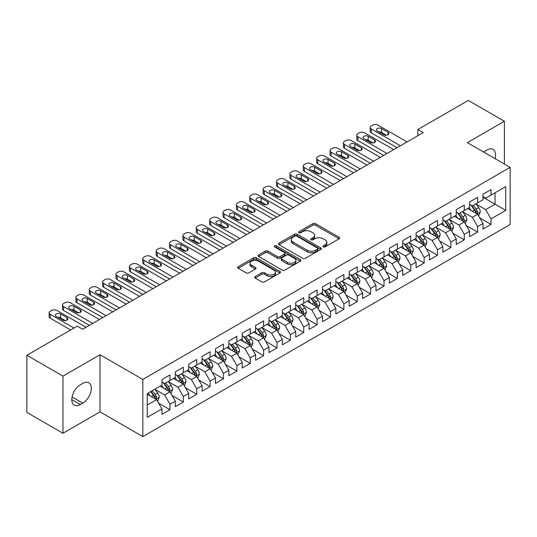 <?xml version="1.0" encoding="UTF-8"?>
<svg xmlns="http://www.w3.org/2000/svg" width="537" height="537" viewBox="0 0 537 537"><rect width="100%" height="100%" fill="white"/><g stroke="black" fill="none" stroke-linecap="round" stroke-linejoin="round"><path stroke-width="0.81" d="M323.314 246.859A1.302 0.752 0 0 0 325.154 246.859L339.102 238.804A1.859 1.074 0 0 0 339.646 238.045A1.859 1.074 0 0 0 339.102 237.287L315.467 223.64A1.859 1.074 0 0 0 312.843 223.64L298.894 231.695A1.302 0.752 0 0 0 298.512 232.226A1.302 0.752 0 0 0 298.894 232.756A1.302 0.752 0 0 0 300.733 232.756L302.539 231.715A5.941 3.43 0 0 1 310.943 231.715L312.91 232.857A5.941 3.43 0 0 1 314.648 235.28A5.941 3.43 0 0 1 312.91 237.703L311.104 238.75A1.302 0.752 0 0 0 310.722 239.28A1.302 0.752 0 0 0 311.104 239.811A1.302 0.752 0 0 0 312.943 239.811L314.749 238.764A5.941 3.43 0 0 1 323.153 238.764L325.12 239.905A5.941 3.43 0 0 1 326.858 242.328A5.941 3.43 0 0 1 325.12 244.758L323.314 245.798A1.302 0.752 0 0 0 322.932 246.329A1.302 0.752 0 0 0 323.314 246.859L323.314 245.798M255.203 276.555A1.859 1.074 0 0 0 254.659 277.314A1.859 1.074 0 0 0 255.203 278.072L261.834 281.898A1.859 1.074 0 0 0 264.459 281.898L279.952 272.957A1.859 1.074 0 0 0 280.495 272.199A1.859 1.074 0 0 0 279.952 271.44L256.317 257.794A1.859 1.074 0 0 0 253.692 257.794L238.2 266.741A1.859 1.074 0 0 0 237.656 267.5A1.859 1.074 0 0 0 238.2 268.258L246.208 272.877A1.859 1.074 0 0 0 248.832 272.877L255.464 269.05A1.859 1.074 0 0 0 256.008 268.292A1.859 1.074 0 0 0 255.464 267.533L251.491 265.244A4.967 2.866 0 0 1 250.041 263.217A4.967 2.866 0 0 1 253.102 260.566A4.967 2.866 0 0 1 258.519 261.183L274.078 270.171A4.967 2.866 0 0 1 275.535 272.199A4.967 2.866 0 0 1 272.467 274.85A4.967 2.866 0 0 1 267.05 274.226L264.459 272.729A1.859 1.074 0 0 0 261.834 272.729L255.203 276.555L255.203 278.072M62.97 376.122L62.97 433.272L100.023 411.879L100.023 354.729L62.97 376.122L26.85 355.266L77.281 326.154L82.631 329.241L423.203 132.612L417.853 129.524L417.853 135.7M100.023 354.729L142.829 379.437L510.15 167.369L510.15 224.52L142.829 436.588L142.829 379.437M504.397 164.047L504.397 121.261L467.344 142.654L510.15 167.369M504.397 121.261L468.284 100.412L417.853 129.524M302.667 258.324A1.859 1.074 0 0 0 305.291 258.324L320.79 249.383A1.859 1.074 0 0 0 321.334 248.624A1.859 1.074 0 0 0 320.79 247.866L297.156 234.219A1.859 1.074 0 0 0 294.524 234.219L279.032 243.16A1.859 1.074 0 0 0 278.488 243.919A1.859 1.074 0 0 0 279.032 244.677L302.667 258.324M275.025 247.141A1.302 0.752 0 0 1 276.34 247.322L276.34 245.778L300.371 259.653A1.859 1.074 0 0 1 300.915 260.411A1.859 1.074 0 0 1 300.371 261.17L284.878 270.111A1.859 1.074 0 0 1 282.254 270.111L258.619 256.464L258.619 254.954A1.859 1.074 0 0 0 258.075 255.713A1.859 1.074 0 0 0 258.619 256.464M258.619 254.954L265.244 251.121A1.859 1.074 0 0 1 267.876 251.121L277.461 256.659A1.859 1.074 0 0 0 280.086 256.659L284.482 254.115A1.859 1.074 0 0 0 285.026 253.357A1.859 1.074 0 0 0 284.482 252.598L274.501 246.839A1.302 0.752 0 0 1 274.125 246.308A1.302 0.752 0 0 1 274.924 245.617A1.302 0.752 0 0 1 276.34 245.778M482.998 197.254L495.033 204.208L495.033 192.776L505.733 186.601L491.019 195.092L491.019 189.608L482.998 194.246L482.998 199.724L477.641 202.818L477.641 197.334L469.62 201.966L469.62 207.45L464.27 210.538L464.27 205.053L456.242 209.692L456.242 215.176L450.892 218.264L450.892 212.78L442.864 217.411L442.864 222.895L437.514 225.983L437.514 220.499L429.486 225.137L429.486 230.621L424.136 233.709L424.136 228.225L416.115 232.857L416.115 238.341L410.758 241.428L410.758 235.944L402.737 240.583L402.737 246.067L397.387 249.155L397.387 243.67L389.359 248.302L389.359 253.786L384.009 256.874L384.009 251.397L375.981 256.028L375.981 261.512L370.631 264.6L370.631 259.116L362.603 263.748L362.603 269.232L357.253 272.319L357.253 266.842L349.231 271.474L349.231 276.958L343.875 280.046L343.875 274.561L335.853 279.193L335.853 284.677L330.503 287.772L330.503 282.287L322.475 286.919L322.475 292.403L317.125 295.491L317.125 290.007L309.097 294.645L309.097 300.123L303.747 303.217L303.747 297.733L295.719 302.365L295.719 307.849L290.369 310.936L290.369 305.452L282.348 310.091L282.348 315.568L276.991 318.663L276.991 313.178L268.97 317.81L268.97 323.294L263.62 326.382L263.62 320.898L255.592 325.536L255.592 331.02L250.242 334.108L250.242 328.624L242.214 333.255L242.214 338.74L236.864 341.827L236.864 336.343L228.836 340.982L228.836 346.466L223.486 349.553L223.486 344.069L215.465 348.701L215.465 354.185L210.108 357.273L210.108 351.789L202.087 356.427L202.087 361.911L196.737 364.999L196.737 359.515L188.709 364.146L188.709 369.631L183.359 372.718L183.359 367.241L175.331 371.873L175.331 377.357L169.981 380.444L169.981 374.96L161.952 379.592L161.952 385.076L147.239 393.574L147.239 417.363L161.952 408.865L156.603 399.595L147.239 394.192M505.733 186.601L505.733 210.383L491.019 218.881L485.67 209.611L475.97 204.013M479.716 217.841L491.019 224.365L491.019 218.881M491.019 224.365L482.998 228.997L482.998 223.513L477.641 226.601L472.292 217.337L462.599 211.739M466.344 225.56L477.641 232.085L477.641 226.601M477.641 232.085L469.62 236.723L469.62 231.239L464.27 234.327L458.92 225.057L449.221 219.458M452.966 233.286L464.27 239.811L464.27 234.327M464.27 239.811L456.242 244.442L456.242 238.958L450.892 242.046L445.542 232.783L435.843 227.185M439.588 241.006L450.892 247.53L450.892 242.046M450.892 247.53L442.864 252.168L442.864 246.684L437.514 249.772L432.164 240.502L422.465 234.904M426.21 248.732L437.514 255.256L437.514 249.772M437.514 255.256L429.486 259.888L429.486 254.404L424.136 257.498L418.786 248.228L409.087 242.63M412.832 256.451L424.136 262.976L424.136 257.498M424.136 262.976L416.115 267.614L416.115 262.13L410.758 265.218L405.408 255.948L395.715 250.349M399.461 264.177L410.758 270.702L410.758 265.218M410.758 270.702L402.737 275.333L402.737 269.849L397.387 272.944L392.037 263.674L382.337 258.075M386.083 271.897L397.387 278.421L397.387 272.944M397.387 278.421L389.359 283.059L389.359 277.575L384.009 280.663L378.659 271.393L368.959 265.795M372.705 279.623L384.009 286.147L384.009 280.663M384.009 286.147L375.981 290.779L375.981 285.295L370.631 288.389L365.281 279.119L355.581 273.521M359.327 287.342L370.631 293.873L370.631 288.389M370.631 293.873L362.603 298.505L362.603 293.021L357.253 296.109L351.903 286.845L342.203 281.24M345.949 295.068L357.253 301.593L357.253 296.109M357.253 301.593L349.231 306.224L349.231 300.747L343.875 303.835L338.525 294.565L328.832 288.966M332.578 302.787L343.875 309.319L343.875 303.835M343.875 309.319L335.853 313.95L335.853 308.466L330.503 311.554L325.154 302.291L315.454 296.686M319.2 310.514L330.503 317.038L330.503 311.554M330.503 317.038L322.475 321.67L322.475 316.192L317.125 319.28L311.775 310.01L302.076 304.412M305.822 318.233L317.125 324.764L317.125 319.28M317.125 324.764L309.097 329.396L309.097 323.912L303.747 326.999L298.397 317.736L288.698 312.138M292.443 325.959L303.747 332.484L303.747 326.999M303.747 332.484L295.719 337.122L295.719 331.638L290.369 334.726L285.019 325.456L275.32 319.857M279.065 333.685L290.369 340.21L290.369 334.726M290.369 340.21L282.348 344.841L282.348 339.357L276.991 342.445L271.641 333.182L261.942 327.583M265.694 341.404L276.991 347.929L276.991 342.445M276.991 347.929L268.97 352.567L268.97 347.083L263.62 350.171L258.27 340.901L248.571 335.303M252.316 349.131L263.62 355.655L263.62 350.171M263.62 355.655L255.592 360.287L255.592 354.803L250.242 357.89L244.892 348.627L235.193 343.029M238.938 356.85L250.242 363.374L250.242 357.89M250.242 363.374L242.214 368.013L242.214 362.529L236.864 365.616L231.514 356.346L221.815 350.748M225.56 364.576L236.864 371.101L236.864 365.616M236.864 371.101L228.836 375.732L228.836 370.248L223.486 373.343L218.136 364.073L208.437 358.474M212.182 372.295L223.486 378.82L223.486 373.343M223.486 378.82L215.465 383.458L215.465 377.974L210.108 381.062L204.758 371.792L195.059 366.194M198.811 380.021L210.108 386.546L210.108 381.062M210.108 386.546L202.087 391.178L202.087 385.694L196.737 388.788L191.38 379.518L181.687 373.92M185.433 387.741L196.737 394.265L196.737 388.788M196.737 394.265L188.709 398.904L188.709 393.42L183.359 396.507L178.009 387.237L168.309 381.639M172.055 395.467L183.359 401.991L183.359 396.507M183.359 401.991L175.331 406.623L175.331 401.139L169.981 404.233L164.631 394.964L154.931 389.365M158.677 403.186L169.981 409.718L169.981 404.233M169.981 409.718L161.952 414.349L161.952 408.865M161.952 381.988L164.631 383.532L169.981 380.444M147.239 405.005L156.603 399.595M175.331 374.269L178.009 375.813L183.359 372.718M164.631 394.964L169.981 391.876L160.08 386.157M175.331 401.139L169.981 391.876M188.709 366.543L191.38 368.087L196.737 364.999M178.009 387.237L183.359 384.15L173.458 378.437M188.709 393.42L183.359 384.15M202.087 358.817L204.758 360.367L210.108 357.273M191.38 379.518L196.737 376.43L186.836 370.711M202.087 385.694L196.737 376.43M215.465 351.097L218.136 352.641L223.486 349.553M204.758 371.792L210.108 368.704L200.214 362.992M215.465 377.974L210.108 368.704M228.836 343.371L231.514 344.922L236.864 341.827M218.136 364.073L223.486 360.985L213.592 355.266M228.836 370.248L223.486 360.985M242.214 335.652L244.892 337.196L250.242 334.108M231.514 356.346L236.864 353.259L226.963 347.546M242.214 362.529L236.864 353.259M255.592 327.926L258.27 329.47L263.62 326.382M244.892 348.627L250.242 345.539L240.341 339.82M255.592 354.803L250.242 345.539M268.97 320.206L271.641 321.75L276.991 318.663M258.27 340.901L263.62 337.813L253.719 332.101M268.97 347.083L263.62 337.813M282.348 312.48L285.019 314.024L290.369 310.936M271.641 333.182L276.991 330.094L267.097 324.375M282.348 339.357L276.991 330.094M295.719 304.761L298.397 306.305L303.747 303.217M285.019 325.456L290.369 322.368L280.475 316.655M295.719 331.638L290.369 322.368M309.097 297.035L311.775 298.579L317.125 295.491M298.397 317.736L303.747 314.642L293.846 308.929M309.097 323.912L303.747 314.642M322.475 289.315L325.154 290.859L330.503 287.772M311.775 310.01L317.125 306.922L307.224 301.21M322.475 316.192L317.125 306.922M335.853 281.589L338.525 283.133L343.875 280.046M325.154 302.291L330.503 299.196L320.602 293.484M335.853 308.466L330.503 299.196M349.231 273.87L351.903 275.414L357.253 272.319M338.525 294.565L343.875 291.477L333.98 285.758M349.231 300.747L343.875 291.477M362.603 266.144L365.281 267.688L370.631 264.6M351.903 286.845L357.253 283.751L347.358 278.038M362.603 293.021L357.253 283.751M375.981 258.425L378.659 259.968L384.009 256.874M365.281 279.119L370.631 276.031L360.73 270.312M375.981 285.295L370.631 276.031M389.359 250.698L392.037 252.242L397.387 249.155M378.659 271.393L384.009 268.305L374.108 262.593M389.359 277.575L384.009 268.305M402.737 242.972L405.408 244.523L410.758 241.428M392.037 263.674L397.387 260.586L387.486 254.867M402.737 269.849L397.387 260.586M416.115 235.253L418.786 236.797L424.136 233.709M405.408 255.948L410.758 252.86L400.864 247.148M416.115 262.13L410.758 252.86M429.486 227.527L432.164 229.077L437.514 225.983M418.786 248.228L424.136 245.141L414.242 239.421M429.486 254.404L424.136 245.141M442.864 219.808L445.542 221.351L450.892 218.264M432.164 240.502L437.514 237.414L427.613 231.702M442.864 246.684L437.514 237.414M456.242 212.081L458.92 213.625L464.27 210.538M445.542 232.783L450.892 229.695L440.991 223.976M456.242 238.958L450.892 229.695M469.62 204.362L472.292 205.906L477.641 202.818M458.92 225.057L464.27 221.969L454.369 216.257M469.62 231.239L464.27 221.969M482.998 196.636L485.67 198.18L491.019 195.092M472.292 217.337L477.641 214.25L467.747 208.531M482.998 223.513L477.641 214.25M26.85 355.266L26.85 412.416L62.97 433.272M100.023 411.879L142.829 436.588M485.67 209.611L495.033 204.208L505.733 210.383M495.047 158.643A12.109 6.988 120 0 0 493.06 149.393A12.109 6.988 120 0 0 487.005 149.991L484.602 151.38A12.109 6.988 120 0 0 483.589 152.031M80.355 384.767A12.109 6.988 120 0 0 72.448 395.44A12.109 6.988 120 0 0 74.301 405.14A12.109 6.988 120 0 0 80.355 404.542L82.765 403.153A12.109 6.988 120 0 0 90.672 392.48A12.109 6.988 120 0 0 88.82 382.78A12.109 6.988 120 0 0 82.765 383.378L80.355 384.767M323.838 247.04L325.12 246.302A5.941 3.43 0 0 0 326.858 243.872L326.858 242.328M314.648 235.28L314.648 236.824A5.941 3.43 0 0 1 312.91 239.247L311.621 239.992M339.082 238.817L315.467 225.191A1.859 1.074 0 0 0 312.843 225.191L299.411 232.944M320.764 249.396L297.156 235.763A1.859 1.074 0 0 0 294.524 235.763L279.059 244.691M317.508 249.155A1.302 0.752 0 0 0 317.884 248.624A1.302 0.752 0 0 0 317.508 248.094L296.76 236.112A1.302 0.752 0 0 0 294.92 236.112L293.021 237.213A5.941 3.43 0 0 0 291.276 239.636A5.941 3.43 0 0 0 293.021 242.066L307.198 250.249A5.941 3.43 0 0 0 315.602 250.249L317.508 249.155L317.508 250.698A1.302 0.752 0 0 0 317.884 250.168L317.884 248.624M291.276 239.636L291.276 241.18A5.941 3.43 0 0 0 293.021 243.61L293.021 242.066M317.508 250.698L315.602 251.799A5.941 3.43 0 0 1 307.198 251.799L293.021 243.61M258.639 256.485L265.244 252.665L265.244 251.121M285.026 253.357L285.026 254.907A1.859 1.074 0 0 1 284.482 255.659L280.086 258.203A1.859 1.074 0 0 1 277.461 258.203L267.876 252.665A1.859 1.074 0 0 0 265.244 252.665M276.34 247.322L300.344 261.183M287.402 262.398A4.967 2.866 0 0 0 292.819 263.023A4.967 2.866 0 0 0 295.887 260.371A4.967 2.866 0 0 0 294.43 258.344L288.946 255.176A1.859 1.074 0 0 0 286.322 255.176L281.925 257.72A1.859 1.074 0 0 0 281.381 258.478A1.859 1.074 0 0 0 281.925 259.237L287.402 262.398L287.402 263.942A4.967 2.866 0 0 0 292.819 264.566A4.967 2.866 0 0 0 295.887 261.915L295.887 260.371M281.381 258.478L281.381 260.022A1.859 1.074 0 0 0 281.925 260.781L281.925 259.237M287.402 263.942L281.925 260.781M275.535 272.199L275.535 273.742A4.967 2.866 0 0 1 272.467 276.394A4.967 2.866 0 0 1 267.05 275.77L264.459 274.273A1.859 1.074 0 0 0 261.834 274.273L255.229 278.085M250.041 263.217L250.041 264.761A4.967 2.866 0 0 0 251.491 266.788L251.491 265.244M255.437 269.064L251.491 266.788M279.952 271.44L279.952 272.957L256.317 259.337A1.859 1.074 0 0 0 253.692 259.337L238.227 268.272M478.635 215.961L480.293 211.914A5.014 2.893 -120 0 0 478.695 207.644L475.849 203.852M471.325 210.598L469.163 207.712M476.702 213.699L477.588 212.128A5.014 2.893 -120 0 0 476.151 209.115L473.312 205.322M471.687 205.557L475.198 210.242A2.551 1.477 60 0 1 475.661 211.014L477.588 212.128M470.808 205.047L474.547 210.041A5.014 2.893 60 0 1 475.983 213.055L476.084 213.343M400.394 145.782L371.275 128.967A3.786 2.182 -0 0 1 370.168 127.423A3.786 2.182 -0 0 1 371.275 125.88L372.611 125.108A3.786 2.182 -0 0 1 377.961 125.108L407.08 141.922M370.168 127.423L370.168 131.283A3.786 2.182 180 0 0 371.275 132.834L397.051 147.715M377.289 131.055A3.027 1.745 180 0 1 376.403 129.82A3.027 1.745 180 0 1 378.276 128.202A3.027 1.745 180 0 1 381.572 128.585L387.996 132.29A3.027 1.745 180 0 1 388.882 133.525A3.027 1.745 180 0 1 387.009 135.143A3.027 1.745 180 0 1 383.713 134.76L377.289 131.055M378.867 131.961A3.027 1.745 180 0 1 381.572 132.444L386.418 135.243M465.257 223.681L466.915 219.64A5.014 2.893 -120 0 0 465.317 215.371L462.478 211.571M457.947 218.317L455.785 215.438M463.324 221.425L464.102 220.727L464.21 219.848A5.014 2.893 -120 0 0 462.773 216.834L459.934 213.041M458.309 213.276L461.82 217.962A2.551 1.477 60 0 1 462.283 218.74L464.21 219.848M457.43 212.766L461.169 217.76A5.014 2.893 60 0 1 462.605 220.774L462.706 221.069M451.879 231.407L453.537 227.359A5.014 2.893 -120 0 0 451.939 223.09L449.1 219.297M444.569 226.043L442.407 223.157M449.946 229.145L450.832 227.574A5.014 2.893 -120 0 0 449.395 224.56L446.556 220.767M444.931 221.002L448.442 225.688A2.551 1.477 60 0 1 448.905 226.46L450.832 227.574M444.052 220.492L447.791 225.486A5.014 2.893 60 0 1 449.227 228.5L449.328 228.789M387.016 153.501L357.897 136.693A3.786 2.182 -0 0 1 356.79 135.149A3.786 2.182 -0 0 1 357.897 133.606L359.233 132.834A3.786 2.182 -0 0 1 364.583 132.834L393.708 149.642M356.79 135.149L356.79 139.009A3.786 2.182 180 0 0 357.897 140.553L383.673 155.435M363.918 138.774A3.027 1.745 180 0 1 363.032 137.539A3.027 1.745 180 0 1 364.898 135.928A3.027 1.745 180 0 1 368.194 136.304L374.618 140.016A3.027 1.745 180 0 1 375.504 141.251A3.027 1.745 180 0 1 373.638 142.862A3.027 1.745 180 0 1 370.335 142.486L363.918 138.774M365.489 139.687A3.027 1.745 180 0 1 368.194 140.17L373.04 142.963M373.638 161.228L344.519 144.413A3.786 2.182 -0 0 1 343.412 142.869A3.786 2.182 -0 0 1 344.519 141.325L345.855 140.553A3.786 2.182 -0 0 1 351.211 140.553L380.33 157.368M343.412 142.869L343.412 146.729A3.786 2.182 180 0 0 344.519 148.279L370.295 163.161M350.54 146.5A3.027 1.745 180 0 1 349.654 145.265A3.027 1.745 180 0 1 351.52 143.648A3.027 1.745 180 0 1 354.823 144.03L361.24 147.735A3.027 1.745 180 0 1 362.126 148.971A3.027 1.745 180 0 1 360.26 150.588A3.027 1.745 180 0 1 356.957 150.206L350.54 146.5M352.111 147.406A3.027 1.745 180 0 1 354.823 147.89L359.669 150.689M438.507 239.133L440.165 235.085A5.014 2.893 -120 0 0 438.561 230.816L435.722 227.023M431.191 233.763L429.029 230.883M436.568 236.871L437.346 236.173L437.454 235.293A5.014 2.893 -120 0 0 436.024 232.279L433.178 228.487M431.56 228.722L435.064 233.407A2.551 1.477 60 0 1 435.534 234.186L437.454 235.293M430.674 228.218L434.413 233.206A5.014 2.893 60 0 1 435.849 236.226L435.95 236.515M425.129 246.852L426.787 242.805A5.014 2.893 -120 0 0 425.183 238.535L422.344 234.743M417.813 241.489L415.658 238.603M423.196 244.59L424.082 243.019A5.014 2.893 -120 0 0 422.646 240.005L419.8 236.213M418.182 236.448L421.693 241.133A2.551 1.477 60 0 1 422.156 241.905L424.082 243.019M417.296 235.938L421.042 240.932A5.014 2.893 60 0 1 422.471 243.946L422.579 244.234M360.267 168.954L331.141 152.139A3.786 2.182 -0 0 1 330.033 150.595A3.786 2.182 -0 0 1 331.141 149.051L332.484 148.279A3.786 2.182 -0 0 1 337.833 148.279L366.952 165.087M330.033 150.595L330.033 154.455A3.786 2.182 180 0 0 331.141 155.999L356.917 170.88M337.162 154.226A3.027 1.745 180 0 1 336.276 152.985A3.027 1.745 180 0 1 338.142 151.374A3.027 1.745 180 0 1 341.445 151.749L347.862 155.462A3.027 1.745 180 0 1 348.748 156.697A3.027 1.745 180 0 1 346.882 158.308A3.027 1.745 180 0 1 343.586 157.932L337.162 154.226M338.74 155.133A3.027 1.745 180 0 1 341.445 155.616L346.291 158.408M346.889 176.673L317.763 159.858A3.786 2.182 -0 0 1 316.655 158.314A3.786 2.182 -0 0 1 317.763 156.77L319.106 155.999A3.786 2.182 -0 0 1 324.455 155.999L353.574 172.813M316.655 158.314L316.655 162.181A3.786 2.182 180 0 0 317.763 163.725L343.546 178.606M323.784 161.946A3.027 1.745 180 0 1 322.898 160.711A3.027 1.745 180 0 1 324.771 159.093A3.027 1.745 180 0 1 328.067 159.476L334.491 163.181A3.027 1.745 180 0 1 335.377 164.416A3.027 1.745 180 0 1 333.504 166.034A3.027 1.745 180 0 1 330.208 165.651L323.784 161.946M325.362 162.852A3.027 1.745 180 0 1 328.067 163.335L332.913 166.134M411.751 254.578L413.409 250.531A5.014 2.893 -120 0 0 411.812 246.261L408.966 242.469M404.442 249.208L402.28 246.329M409.818 252.316L410.704 250.745A5.014 2.893 -120 0 0 409.268 247.725L406.428 243.932M404.804 244.167L408.315 248.853A2.551 1.477 60 0 1 408.778 249.631L410.704 250.745M403.925 243.664L407.664 248.651A5.014 2.893 60 0 1 409.1 251.672L409.201 251.96M333.511 184.399L304.392 167.584A3.786 2.182 -0 0 1 303.284 166.04A3.786 2.182 -0 0 1 304.392 164.497L305.728 163.725A3.786 2.182 -0 0 1 311.077 163.725L340.196 180.533M303.284 166.04L303.284 169.9A3.786 2.182 180 0 0 304.392 171.444L330.168 186.326M310.406 169.672A3.027 1.745 180 0 1 309.52 168.43A3.027 1.745 180 0 1 311.393 166.819A3.027 1.745 180 0 1 314.689 167.195L321.113 170.907A3.027 1.745 180 0 1 321.999 172.142A3.027 1.745 180 0 1 320.126 173.753A3.027 1.745 180 0 1 316.83 173.377L310.406 169.672M311.984 170.578A3.027 1.745 180 0 1 314.689 171.061L319.535 173.854M398.373 262.298L400.031 258.25A5.014 2.893 -120 0 0 398.434 253.981L395.588 250.188M391.064 256.934L388.902 254.048M396.44 260.036L397.326 258.465A5.014 2.893 -120 0 0 395.89 255.451L393.05 251.658M391.426 251.893L394.937 256.579A2.551 1.477 60 0 1 395.4 257.357L397.326 258.465M390.547 251.383L394.286 256.377A5.014 2.893 60 0 1 395.722 259.391L395.823 259.68M320.133 192.118L291.014 175.304A3.786 2.182 -0 0 1 289.906 173.76A3.786 2.182 -0 0 1 291.014 172.216L292.35 171.444A3.786 2.182 -0 0 1 297.699 171.444L326.825 188.259M289.906 173.76L289.906 177.626A3.786 2.182 180 0 0 291.014 179.17L316.79 194.052M297.035 177.391A3.027 1.745 180 0 1 296.149 176.156A3.027 1.745 180 0 1 298.015 174.538A3.027 1.745 180 0 1 301.311 174.921L307.735 178.626A3.027 1.745 180 0 1 308.621 179.861A3.027 1.745 180 0 1 306.755 181.479A3.027 1.745 180 0 1 303.452 181.097L297.035 177.391M298.606 178.304A3.027 1.745 180 0 1 301.311 178.781L306.157 181.58M384.995 270.024L386.653 265.976A5.014 2.893 -120 0 0 385.056 261.707L382.216 257.914M377.686 264.66L375.524 261.774M383.062 267.762L383.948 266.191A5.014 2.893 -120 0 0 382.512 263.17L379.672 259.378M378.048 259.613L381.559 264.298A2.551 1.477 60 0 1 382.022 265.077L383.948 266.191M377.169 259.109L380.908 264.097A5.014 2.893 60 0 1 382.344 267.117L382.445 267.406M306.755 199.845L277.636 183.03A3.786 2.182 -0 0 1 276.528 181.486A3.786 2.182 -0 0 1 277.636 179.942L278.972 179.17A3.786 2.182 -0 0 1 284.321 179.17L313.447 195.978M276.528 181.486L276.528 185.346A3.786 2.182 180 0 0 277.636 186.889L303.412 201.771M283.657 185.117A3.027 1.745 180 0 1 282.771 183.882A3.027 1.745 180 0 1 284.637 182.265A3.027 1.745 180 0 1 287.939 182.64L294.357 186.352A3.027 1.745 180 0 1 295.243 187.588A3.027 1.745 180 0 1 293.377 189.199A3.027 1.745 180 0 1 290.074 188.823L283.657 185.117M285.228 186.024A3.027 1.745 180 0 1 287.939 186.507L292.779 189.306M371.624 277.743L373.282 273.695A5.014 2.893 -120 0 0 371.678 269.426L368.838 265.634M364.308 272.38L362.146 269.493M369.684 275.488L370.57 273.91A5.014 2.893 -120 0 0 369.141 270.896L366.294 267.104M364.677 267.339L368.181 272.024A2.551 1.477 60 0 1 368.651 272.803L370.57 273.91M363.791 266.829L367.53 271.823A5.014 2.893 60 0 1 368.966 274.837L369.067 275.125M293.383 207.564L264.258 190.756A3.786 2.182 -0 0 1 263.15 189.205A3.786 2.182 -0 0 1 264.258 187.661L265.6 186.889A3.786 2.182 -0 0 1 270.95 186.889L300.069 203.704M263.15 189.205L263.15 193.072A3.786 2.182 180 0 0 264.258 194.616L290.034 209.497M270.279 192.837A3.027 1.745 180 0 1 269.393 191.602A3.027 1.745 180 0 1 271.259 189.991A3.027 1.745 180 0 1 274.561 190.367L280.979 194.072A3.027 1.745 180 0 1 281.865 195.307A3.027 1.745 180 0 1 279.999 196.925A3.027 1.745 180 0 1 276.703 196.542L270.279 192.837M271.856 193.75A3.027 1.745 180 0 1 274.561 194.226L279.408 197.025M358.246 285.469L359.904 281.422A5.014 2.893 -120 0 0 358.3 277.152L355.46 273.36M350.929 280.106L348.775 277.22M356.313 283.207L357.199 281.636A5.014 2.893 -120 0 0 355.762 278.616L352.916 274.823M351.299 275.065L354.809 279.75A2.551 1.477 60 0 1 355.272 280.522L357.199 281.636M350.413 274.555L354.158 279.549A5.014 2.893 60 0 1 355.588 282.563L355.695 282.851M280.005 215.29L250.88 198.475A3.786 2.182 -0 0 1 249.772 196.931A3.786 2.182 -0 0 1 250.88 195.387L252.222 194.616A3.786 2.182 -0 0 1 257.572 194.616L286.691 211.424M249.772 196.931L249.772 200.791A3.786 2.182 180 0 0 250.88 202.335L276.662 217.217M256.901 200.563A3.027 1.745 180 0 1 256.015 199.328A3.027 1.745 180 0 1 257.888 197.71A3.027 1.745 180 0 1 261.183 198.093L267.601 201.798A3.027 1.745 180 0 1 268.493 203.033A3.027 1.745 180 0 1 266.62 204.644A3.027 1.745 180 0 1 263.325 204.268L256.901 200.563M258.478 201.469A3.027 1.745 180 0 1 261.183 201.952L266.03 204.751M344.868 293.189L346.526 289.141A5.014 2.893 -120 0 0 344.929 284.872L342.082 281.079M337.558 287.825L335.397 284.946M342.935 290.933L343.821 289.356A5.014 2.893 -120 0 0 342.384 286.342L339.545 282.549M337.921 282.784L341.431 287.47A2.551 1.477 60 0 1 341.894 288.248L343.821 289.356M337.041 282.274L340.78 287.268A5.014 2.893 60 0 1 342.217 290.282L342.317 290.571M266.627 223.009L237.508 206.201A3.786 2.182 -0 0 1 236.401 204.651A3.786 2.182 -0 0 1 237.508 203.107L238.844 202.335A3.786 2.182 -0 0 1 244.194 202.335L273.313 219.15M236.401 204.651L236.401 208.517A3.786 2.182 180 0 0 237.508 210.061L263.284 224.943M243.523 208.282A3.027 1.745 180 0 1 242.637 207.047A3.027 1.745 180 0 1 244.51 205.436A3.027 1.745 180 0 1 247.805 205.812L254.229 209.517A3.027 1.745 180 0 1 255.115 210.752A3.027 1.745 180 0 1 253.242 212.37A3.027 1.745 180 0 1 249.947 211.994L243.523 208.282M245.1 209.195A3.027 1.745 180 0 1 247.805 209.672L252.652 212.471M331.49 300.915L333.148 296.867A5.014 2.893 -120 0 0 331.551 292.598L328.704 288.805M324.18 295.551L322.019 292.665M329.557 298.653L330.443 297.082A5.014 2.893 -120 0 0 329.006 294.068L326.167 290.269M324.543 290.51L328.053 295.196A2.551 1.477 60 0 1 328.516 295.968L330.443 297.082M323.663 290L327.402 294.994A5.014 2.893 60 0 1 328.839 298.008L328.939 298.297M253.249 230.735L224.13 213.921A3.786 2.182 -0 0 1 223.023 212.377A3.786 2.182 -0 0 1 224.13 210.833L225.466 210.061A3.786 2.182 -0 0 1 230.816 210.061L259.942 226.876M223.023 212.377L223.023 216.236A3.786 2.182 180 0 0 224.13 217.78L249.906 232.662M230.151 216.008A3.027 1.745 180 0 1 229.265 214.773A3.027 1.745 180 0 1 231.132 213.155A3.027 1.745 180 0 1 234.427 213.538L240.851 217.243A3.027 1.745 180 0 1 241.737 218.478A3.027 1.745 180 0 1 239.871 220.089A3.027 1.745 180 0 1 236.569 219.714L230.151 216.008M231.722 216.914A3.027 1.745 180 0 1 234.427 217.398L239.274 220.197M318.112 308.634L319.77 304.586A5.014 2.893 -120 0 0 318.173 300.317L315.333 296.525M310.802 303.271L308.641 300.391M316.179 306.379L316.958 305.681L317.065 304.801A5.014 2.893 -120 0 0 315.628 301.787L312.789 297.995M311.165 298.23L314.675 302.915A2.551 1.477 60 0 1 315.138 303.694L317.065 304.801M310.285 297.72L314.024 302.714A5.014 2.893 60 0 1 315.461 305.728L315.561 306.023M239.871 238.455L210.752 221.647A3.786 2.182 -0 0 1 209.645 220.103A3.786 2.182 -0 0 1 210.752 218.552L212.088 217.78A3.786 2.182 -0 0 1 217.438 217.78L246.564 234.595M209.645 220.103L209.645 223.963A3.786 2.182 180 0 0 210.752 225.506L236.528 240.388M216.773 223.728A3.027 1.745 180 0 1 215.887 222.493A3.027 1.745 180 0 1 217.754 220.882A3.027 1.745 180 0 1 221.056 221.257L227.473 224.963A3.027 1.745 180 0 1 228.359 226.198A3.027 1.745 180 0 1 226.493 227.816A3.027 1.745 180 0 1 223.191 227.44L216.773 223.728M218.344 224.641A3.027 1.745 180 0 1 221.056 225.117L225.896 227.916M304.741 316.36L306.399 312.312A5.014 2.893 -120 0 0 304.794 308.043L301.955 304.251M297.424 310.997L295.263 308.11M302.801 314.098L303.687 312.527A5.014 2.893 -120 0 0 302.257 309.513L299.411 305.714M297.793 305.956L301.297 310.641A2.551 1.477 60 0 1 301.767 311.413L303.687 312.527M296.907 305.446L300.646 310.44A5.014 2.893 60 0 1 302.083 313.454L302.183 313.742M226.5 246.181L197.374 229.366A3.786 2.182 -0 0 1 196.267 227.822A3.786 2.182 -0 0 1 197.374 226.278L198.717 225.506A3.786 2.182 -0 0 1 204.067 225.506L233.186 242.321M196.267 227.822L196.267 231.682A3.786 2.182 180 0 0 197.374 233.226L223.15 248.114M203.395 231.454A3.027 1.745 180 0 1 202.509 230.219A3.027 1.745 180 0 1 204.375 228.601A3.027 1.745 180 0 1 207.678 228.984L214.095 232.689A3.027 1.745 180 0 1 214.981 233.924A3.027 1.745 180 0 1 213.115 235.542A3.027 1.745 180 0 1 209.819 235.159L203.395 231.454M204.973 232.36A3.027 1.745 180 0 1 207.678 232.843L212.524 235.642M291.363 324.079L293.021 320.032A5.014 2.893 -120 0 0 291.416 315.769L288.577 311.97M284.046 318.716L281.891 315.837M289.423 321.824L290.316 320.247A5.014 2.893 -120 0 0 288.879 317.233L286.033 313.44M284.415 313.675L287.926 318.36A2.551 1.477 60 0 1 288.389 319.139L290.316 320.247M283.529 313.165L287.275 318.159A5.014 2.893 60 0 1 288.705 321.173L288.812 321.468M213.122 253.9L183.996 237.092A3.786 2.182 -0 0 1 182.889 235.548A3.786 2.182 -0 0 1 183.996 234.004L185.339 233.226A3.786 2.182 -0 0 1 190.689 233.226L219.808 250.041M182.889 235.548L182.889 239.408A3.786 2.182 180 0 0 183.996 240.952L209.779 255.834M190.017 239.173A3.027 1.745 180 0 1 189.131 237.938A3.027 1.745 180 0 1 191.004 236.327A3.027 1.745 180 0 1 194.3 236.703L200.717 240.408A3.027 1.745 180 0 1 201.61 241.65A3.027 1.745 180 0 1 199.737 243.261A3.027 1.745 180 0 1 196.441 242.885L190.017 239.173M191.595 240.086A3.027 1.745 180 0 1 194.3 240.563L199.146 243.362M277.985 331.806L279.643 327.758A5.014 2.893 -120 0 0 278.045 323.489L275.199 319.696M270.675 326.442L268.513 323.556M276.052 329.543L276.938 327.973A5.014 2.893 -120 0 0 275.501 324.959L272.662 321.166M271.037 321.401L274.548 326.087A2.551 1.477 60 0 1 275.011 326.858L276.938 327.973M270.158 320.891L273.897 325.885A5.014 2.893 60 0 1 275.333 328.899L275.434 329.188M199.744 261.626L170.625 244.812A3.786 2.182 -0 0 1 169.517 243.268A3.786 2.182 -0 0 1 170.625 241.724L171.961 240.952A3.786 2.182 -0 0 1 177.311 240.952L206.43 257.767M169.517 243.268L169.517 247.127A3.786 2.182 180 0 0 170.625 248.678L196.401 263.56M176.639 246.899A3.027 1.745 180 0 1 175.753 245.664A3.027 1.745 180 0 1 177.626 244.046A3.027 1.745 180 0 1 180.922 244.429L187.346 248.134A3.027 1.745 180 0 1 188.232 249.369A3.027 1.745 180 0 1 186.359 250.987A3.027 1.745 180 0 1 183.063 250.604L176.639 246.899M178.217 247.805A3.027 1.745 180 0 1 180.922 248.289L185.768 251.088M264.607 339.525L266.265 335.484A5.014 2.893 -120 0 0 264.667 331.215L261.821 327.416M257.297 334.162L255.135 331.282M262.674 337.27L263.452 336.571L263.56 335.692A5.014 2.893 -120 0 0 262.123 332.678L259.284 328.886M257.659 329.121L261.17 333.806A2.551 1.477 60 0 1 261.633 334.585L263.56 335.692M256.78 328.61L260.519 333.605A5.014 2.893 60 0 1 261.955 336.618L262.056 336.914M186.366 269.352L157.247 252.538A3.786 2.182 -0 0 1 156.139 250.994A3.786 2.182 -0 0 1 157.247 249.45L158.583 248.678A3.786 2.182 -0 0 1 163.933 248.678L193.058 265.486M156.139 250.994L156.139 254.853A3.786 2.182 180 0 0 157.247 256.397L183.023 271.279M163.268 254.619A3.027 1.745 180 0 1 162.382 253.383A3.027 1.745 180 0 1 164.248 251.772A3.027 1.745 180 0 1 167.544 252.148L173.968 255.86A3.027 1.745 180 0 1 174.854 257.095A3.027 1.745 180 0 1 172.988 258.706A3.027 1.745 180 0 1 169.685 258.331L163.268 254.619M164.839 255.531A3.027 1.745 180 0 1 167.544 256.015L172.39 258.807M251.229 347.251L252.887 343.203A5.014 2.893 -120 0 0 251.289 338.934L248.45 335.142M243.919 341.888L241.757 339.001M249.296 344.989L250.182 343.418A5.014 2.893 -120 0 0 248.745 340.404L245.906 336.612M244.281 336.847L247.792 341.532A2.551 1.477 60 0 1 248.255 342.304L250.182 343.418M243.402 336.337L247.141 341.331A5.014 2.893 60 0 1 248.577 344.345L248.678 344.633M172.988 277.072L143.869 260.257A3.786 2.182 -0 0 1 142.761 258.713A3.786 2.182 -0 0 1 143.869 257.169L145.205 256.397A3.786 2.182 -0 0 1 150.555 256.397L179.68 273.212M142.761 258.713L142.761 262.58A3.786 2.182 180 0 0 143.869 264.123L169.645 279.005M149.89 262.345A3.027 1.745 180 0 1 149.004 261.11A3.027 1.745 180 0 1 150.87 259.492A3.027 1.745 180 0 1 154.173 259.874L160.59 263.58A3.027 1.745 180 0 1 161.476 264.815A3.027 1.745 180 0 1 159.61 266.433A3.027 1.745 180 0 1 156.307 266.05L149.89 262.345M151.461 263.251A3.027 1.745 180 0 1 154.173 263.734L159.012 266.533M237.851 354.977L239.515 350.929A5.014 2.893 -120 0 0 237.911 346.66L235.072 342.868M230.541 349.607L228.379 346.727M235.918 352.715L236.696 352.017L236.804 351.138A5.014 2.893 -120 0 0 235.374 348.124L232.528 344.331M230.91 344.566L234.414 349.251A2.551 1.477 60 0 1 234.884 350.03L236.804 351.138M230.024 344.063L233.763 349.05A5.014 2.893 60 0 1 235.199 352.071L235.3 352.359M159.617 284.798L130.491 267.983A3.786 2.182 -0 0 1 129.383 266.439A3.786 2.182 -0 0 1 130.491 264.895L131.834 264.123A3.786 2.182 -0 0 1 137.183 264.123L166.302 280.932M129.383 266.439L129.383 270.299A3.786 2.182 180 0 0 130.491 271.843L156.267 286.724M136.512 270.071A3.027 1.745 180 0 1 135.626 268.829A3.027 1.745 180 0 1 137.492 267.218A3.027 1.745 180 0 1 140.795 267.594L147.212 271.306A3.027 1.745 180 0 1 148.098 272.541A3.027 1.745 180 0 1 146.232 274.152A3.027 1.745 180 0 1 142.936 273.776L136.512 270.071M138.09 270.977A3.027 1.745 180 0 1 140.795 271.46L145.641 274.253M224.479 362.697L226.137 358.649A5.014 2.893 -120 0 0 224.533 354.38L221.694 350.587M217.163 357.333L215.008 354.447M222.54 360.434L223.432 358.864A5.014 2.893 -120 0 0 221.996 355.85L219.15 352.057M217.532 352.292L221.043 356.977A2.551 1.477 60 0 1 221.506 357.749L223.432 358.864M216.646 351.782L220.392 356.776A5.014 2.893 60 0 1 221.821 359.79L221.922 360.079M146.239 292.517L117.113 275.703A3.786 2.182 -0 0 1 116.005 274.159A3.786 2.182 -0 0 1 117.113 272.615L118.455 271.843A3.786 2.182 -0 0 1 123.805 271.843L152.924 288.658M116.005 274.159L116.005 278.025A3.786 2.182 180 0 0 117.113 279.569L142.896 294.451M123.134 277.79A3.027 1.745 180 0 1 122.248 276.555A3.027 1.745 180 0 1 124.114 274.937A3.027 1.745 180 0 1 127.417 275.32L133.834 279.025A3.027 1.745 180 0 1 134.727 280.26A3.027 1.745 180 0 1 132.854 281.878A3.027 1.745 180 0 1 129.558 281.495L123.134 277.79M124.712 278.696A3.027 1.745 180 0 1 127.417 279.18L132.263 281.979M211.101 370.423L212.759 366.375A5.014 2.893 -120 0 0 211.162 362.106L208.316 358.313M203.792 365.053L201.63 362.173M209.168 368.16L210.054 366.59A5.014 2.893 -120 0 0 208.618 363.569L205.778 359.777M204.154 360.012L207.665 364.697A2.551 1.477 60 0 1 208.128 365.475L210.054 366.59M203.275 359.508L207.013 364.495A5.014 2.893 60 0 1 208.45 367.516L208.551 367.805M132.861 300.243L103.742 283.429A3.786 2.182 -0 0 1 102.634 281.885A3.786 2.182 -0 0 1 103.742 280.341L105.077 279.569A3.786 2.182 -0 0 1 110.427 279.569L139.546 296.377M102.634 281.885L102.634 285.744A3.786 2.182 180 0 0 103.742 287.288L129.518 302.17M109.756 285.516A3.027 1.745 180 0 1 108.87 284.281A3.027 1.745 180 0 1 110.743 282.663A3.027 1.745 180 0 1 114.039 283.039L120.463 286.751A3.027 1.745 180 0 1 121.349 287.986A3.027 1.745 180 0 1 119.476 289.597A3.027 1.745 180 0 1 116.18 289.221L109.756 285.516M111.334 286.422A3.027 1.745 180 0 1 114.039 286.906L118.885 289.705M197.723 378.142L199.381 374.094A5.014 2.893 -120 0 0 197.784 369.825L194.938 366.033M190.413 372.779L188.252 369.892M195.79 375.88L196.676 374.309A5.014 2.893 -120 0 0 195.24 371.295L192.4 367.503M190.776 367.738L194.287 372.423A2.551 1.477 60 0 1 194.75 373.202L196.676 374.309M189.897 367.227L193.635 372.222A5.014 2.893 60 0 1 195.072 375.235L195.173 375.524M119.483 307.963L90.364 291.148A3.786 2.182 -0 0 1 89.256 289.604A3.786 2.182 -0 0 1 90.364 288.06L91.699 287.288A3.786 2.182 -0 0 1 97.049 287.288L126.175 304.103M89.256 289.604L89.256 293.471A3.786 2.182 180 0 0 90.364 295.014L116.14 309.896M96.385 293.236A3.027 1.745 180 0 1 95.499 292A3.027 1.745 180 0 1 97.365 290.389A3.027 1.745 180 0 1 100.661 290.765L107.085 294.471A3.027 1.745 180 0 1 107.971 295.706A3.027 1.745 180 0 1 106.104 297.323A3.027 1.745 180 0 1 102.802 296.941L96.385 293.236M97.956 294.148A3.027 1.745 180 0 1 100.661 294.625L105.507 297.424M184.345 385.868L186.003 381.82A5.014 2.893 -120 0 0 184.406 377.551L181.566 373.759M177.035 380.505L174.874 377.618M182.412 383.606L183.298 382.035A5.014 2.893 -120 0 0 181.862 379.015L179.022 375.222M177.398 375.464L180.909 380.142A2.551 1.477 60 0 1 181.372 380.921L183.298 382.035M176.519 374.954L180.257 379.941A5.014 2.893 60 0 1 181.694 382.962L181.795 383.25M106.104 315.689L76.986 298.874A3.786 2.182 -0 0 1 75.878 297.33A3.786 2.182 -0 0 1 76.986 295.786L78.321 295.014A3.786 2.182 -0 0 1 83.671 295.014L112.797 311.822M75.878 297.33L75.878 301.19A3.786 2.182 180 0 0 76.986 302.734L102.762 317.615M83.007 300.962A3.027 1.745 180 0 1 82.121 299.727A3.027 1.745 180 0 1 83.987 298.109A3.027 1.745 180 0 1 87.283 298.485L93.706 302.197A3.027 1.745 180 0 1 94.593 303.432A3.027 1.745 180 0 1 92.726 305.043A3.027 1.745 180 0 1 89.424 304.667L83.007 300.962M84.578 301.868A3.027 1.745 180 0 1 87.283 302.351L92.129 305.15M170.967 393.587L172.625 389.54A5.014 2.893 -120 0 0 171.028 385.271L168.188 381.478M163.657 388.224L161.496 385.338M169.034 391.332L169.92 389.755A5.014 2.893 -120 0 0 168.49 386.741L165.644 382.948M164.027 383.183L167.531 387.868A2.551 1.477 60 0 1 168 388.647L169.92 389.755M163.141 382.673L166.879 387.667A5.014 2.893 60 0 1 168.316 390.681L168.417 390.97M92.733 323.408L63.608 306.6A3.786 2.182 -0 0 1 62.5 305.05A3.786 2.182 -0 0 1 63.608 303.506L64.95 302.734A3.786 2.182 -0 0 1 70.3 302.734L99.419 319.549M62.5 305.05L62.5 308.916A3.786 2.182 180 0 0 63.608 310.46L89.384 325.341M69.629 308.681A3.027 1.745 180 0 1 68.743 307.446A3.027 1.745 180 0 1 70.609 305.835A3.027 1.745 180 0 1 73.911 306.211L80.328 309.916A3.027 1.745 180 0 1 81.215 311.151A3.027 1.745 180 0 1 79.348 312.769A3.027 1.745 180 0 1 76.053 312.386L69.629 308.681M71.206 309.594A3.027 1.745 180 0 1 73.911 310.071L78.758 312.87M157.596 401.314L159.254 397.266A5.014 2.893 -120 0 0 157.65 392.997L154.81 389.204M150.279 395.95L148.125 393.064M155.656 399.051L156.549 397.481A5.014 2.893 -120 0 0 155.112 394.46L152.266 390.668M151.011 391.392L154.159 395.594A2.551 1.477 60 0 1 154.622 396.366L156.549 397.481M150.662 391.594L153.508 395.393A5.014 2.893 60 0 1 154.938 398.407L155.039 398.696M74.005 328.047L50.23 314.32A3.786 2.182 -0 0 1 49.122 312.776A3.786 2.182 -0 0 1 50.23 311.232L51.572 310.46A3.786 2.182 -0 0 1 56.922 310.46L86.041 327.275M49.122 312.776L49.122 316.635A3.786 2.182 180 0 0 50.23 318.179L70.656 329.973M56.251 316.407A3.027 1.745 180 0 1 55.365 315.172A3.027 1.745 180 0 1 57.231 313.554A3.027 1.745 180 0 1 60.533 313.937L66.95 317.642A3.027 1.745 180 0 1 67.837 318.877A3.027 1.745 180 0 1 65.97 320.488A3.027 1.745 180 0 1 62.675 320.112L56.251 316.407M57.828 317.313A3.027 1.745 180 0 1 60.533 317.797L65.38 320.596M325.12 246.302L325.12 244.758M311.104 239.811L311.104 238.75M312.91 239.247L312.91 237.703M298.894 232.756L298.894 231.695M312.843 225.191L312.843 223.64M315.467 225.191L315.467 223.64M339.102 238.804L339.102 237.287M279.032 244.677L279.032 243.16M294.524 235.763L294.524 234.219M297.156 235.763L297.156 234.219M320.79 249.383L320.79 247.866M307.198 251.799L307.198 250.249M315.602 251.799L315.602 250.249M267.876 252.665L267.876 251.121M277.461 258.203L277.461 256.659M280.086 258.203L280.086 256.659M284.482 255.659L284.482 254.115M300.371 261.17L300.371 259.653M261.834 274.273L261.834 272.729M264.459 274.273L264.459 272.729M267.05 275.77L267.05 274.226M255.464 269.05L255.464 267.533M238.2 268.258L238.2 266.741M253.692 259.337L253.692 257.794M256.317 259.337L256.317 257.794M71.797 399.595L80.355 404.542M72.065 396.971L82.765 403.153M477.017 213.88L480.259 212.008M476.151 209.115L478.695 207.644M472.453 211.249L474.547 210.041M371.275 132.834L371.275 128.967M381.572 128.585L381.572 132.444M387.996 132.29L387.996 134.76M463.639 221.606L466.881 219.734M462.773 216.834L465.317 215.371M459.075 218.968L461.169 217.76M450.261 229.333L453.503 227.46M449.395 224.56L451.939 223.09M445.697 226.695L447.791 225.486M357.897 140.553L357.897 136.693M368.194 136.304L368.194 140.17M374.618 140.016L374.618 142.486M344.519 148.279L344.519 144.413M354.823 144.03L354.823 147.89M361.24 147.735L361.24 150.206M436.883 237.052L440.132 235.179M436.024 232.279L438.561 230.816M432.319 234.414L434.413 233.206M423.512 244.778L426.754 242.905M422.646 240.005L425.183 238.535M418.947 242.14L421.042 240.932M331.141 155.999L331.141 152.139M341.445 151.749L341.445 155.616M347.862 155.462L347.862 157.932M317.763 163.725L317.763 159.858M328.067 159.476L328.067 163.335M334.491 163.181L334.491 165.651M410.134 252.497L413.376 250.625M409.268 247.725L411.812 246.261M405.569 249.866L407.664 248.651M304.392 171.444L304.392 167.584M314.689 167.195L314.689 171.061M321.113 170.907L321.113 173.377M396.756 260.223L399.998 258.351M395.89 255.451L398.434 253.981M392.191 257.585L394.286 256.377M291.014 179.17L291.014 175.304M301.311 174.921L301.311 178.781M307.735 178.626L307.735 181.097M383.378 267.943L386.62 266.07M382.512 263.17L385.056 261.707M378.813 265.312L380.908 264.097M277.636 186.889L277.636 183.03M287.939 182.64L287.939 186.507M294.357 186.352L294.357 188.823M370 275.669L373.249 273.796M369.141 270.896L371.678 269.426M365.435 273.031L367.53 271.823M264.258 194.616L264.258 190.756M274.561 190.367L274.561 194.226M280.979 194.072L280.979 196.542M356.628 283.388L359.871 281.516M355.762 278.616L358.3 277.152M352.064 280.757L354.158 279.549M250.88 202.335L250.88 198.475M261.183 198.093L261.183 201.952M267.601 201.798L267.601 204.268M343.25 291.114L346.493 289.242M342.384 286.342L344.929 284.872M338.686 288.476L340.78 287.268M237.508 210.061L237.508 206.201M247.805 205.812L247.805 209.672M254.229 209.517L254.229 211.994M329.872 298.834L333.115 296.961M329.006 294.068L331.551 292.598M325.308 296.202L327.402 294.994M224.13 217.78L224.13 213.921M234.427 213.538L234.427 217.398M240.851 217.243L240.851 219.714M316.494 306.56L319.737 304.687M315.628 301.787L318.173 300.317M311.93 303.922L314.024 302.714M210.752 225.506L210.752 221.647M221.056 221.257L221.056 225.117M227.473 224.963L227.473 227.44M303.116 314.279L306.365 312.406M302.257 309.513L304.794 308.043M298.552 311.648L300.646 310.44M197.374 233.226L197.374 229.366M207.678 228.984L207.678 232.843M214.095 232.689L214.095 235.159M289.745 322.005L292.987 320.133M288.879 317.233L291.416 315.769M285.181 319.367L287.275 318.159M183.996 240.952L183.996 237.092M194.3 236.703L194.3 240.563M200.717 240.408L200.717 242.885M276.367 329.725L279.609 327.852M275.501 324.959L278.045 323.489M271.803 327.093L273.897 325.885M170.625 248.678L170.625 244.812M180.922 244.429L180.922 248.289M187.346 248.134L187.346 250.604M262.989 337.451L266.231 335.578M262.123 332.678L264.667 331.215M258.425 334.813L260.519 333.605M157.247 256.397L157.247 252.538M167.544 252.148L167.544 256.015M173.968 255.86L173.968 258.331M249.611 345.177L252.853 343.304M248.745 340.404L251.289 338.934M245.047 342.539L247.141 341.331M143.869 264.123L143.869 260.257M154.173 259.874L154.173 263.734M160.59 263.58L160.59 266.05M236.233 352.896L239.482 351.023M235.374 348.124L237.911 346.66M231.669 350.258L233.763 349.05M130.491 271.843L130.491 267.983M140.795 267.594L140.795 271.46M147.212 271.306L147.212 273.776M222.862 360.622L226.104 358.75M221.996 355.85L224.533 354.38M218.297 357.984L220.392 356.776M117.113 279.569L117.113 275.703M127.417 275.32L127.417 279.18M133.834 279.025L133.834 281.495M209.484 368.342L212.726 366.469M208.618 363.569L211.162 362.106M204.919 365.71L207.013 364.495M103.742 287.288L103.742 283.429M114.039 283.039L114.039 286.906M120.463 286.751L120.463 289.221M196.106 376.068L199.348 374.195M195.24 371.295L197.784 369.825M191.541 373.43L193.635 372.222M90.364 295.014L90.364 291.148M100.661 290.765L100.661 294.625M107.085 294.471L107.085 296.941M182.728 383.787L185.97 381.914M181.862 379.015L184.406 377.551M178.163 381.156L180.257 379.941M76.986 302.734L76.986 298.874M87.283 298.485L87.283 302.351M93.706 302.197L93.706 304.667M169.35 391.513L172.599 389.64M168.49 386.741L171.028 385.271M164.785 388.875L166.879 387.667M63.608 310.46L63.608 306.6M73.911 306.211L73.911 310.071M80.328 309.916L80.328 312.386M155.978 399.233L159.22 397.36M155.112 394.46L157.65 392.997M151.414 396.601L153.508 395.393M50.23 318.179L50.23 314.32M60.533 313.937L60.533 317.797M66.95 317.642L66.95 320.112"/></g></svg>
